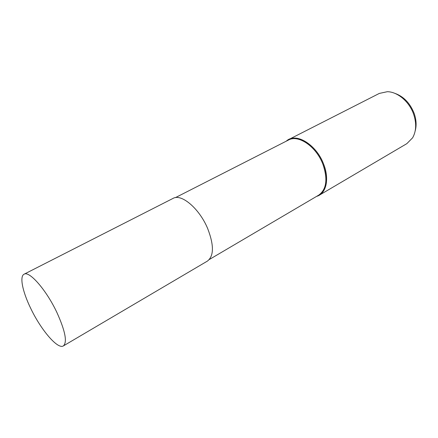 <?xml version="1.0" encoding="UTF-8"?>
<svg xmlns="http://www.w3.org/2000/svg" width="438" height="438" viewBox="0 0 438 438"><rect width="100%" height="100%" fill="white"/><g stroke="black" fill="none" stroke-linecap="round" stroke-linejoin="round"><path stroke-width="0.66" d="M209.32 259.51L318.689 195.151C326.529 189.479 327.942 179.208 322.932 164.338C316.296 146.506 298.289 134.296 288.478 140.045L175.397 197.642M319.297 195.206L316.625 196.366C326.118 193.897 329.694 179.147 323.594 164.058C316.269 144.211 295.486 132.09 286.342 141.135L288.762 139.508L379.297 93.431L387.34 91.695C397.496 91.783 409.174 101.539 413.543 113.989C416.653 123.198 416.346 131.137 412.618 137.806L406.831 143.653L319.297 195.206C327.219 189.468 328.653 179.082 323.594 164.058C316.888 146.029 298.689 133.7 288.762 139.508M415.191 130.935C416.686 125.471 416.324 119.574 414.102 113.239C409.952 102.946 403.42 96.278 394.512 93.223M63.384 345.91L207.409 261.092C213.985 256.027 214.072 245.192 207.683 228.576C199.41 208.548 181.299 193.311 173.037 198.403L24.074 274.215C19.36 276.405 22.623 291.845 30.731 308.401C40.915 329.83 57.761 349.705 63.384 345.91C67.436 342.177 65.273 331.04 56.907 312.502C46.351 289.994 29.242 270.531 24.074 274.215"/></g></svg>

